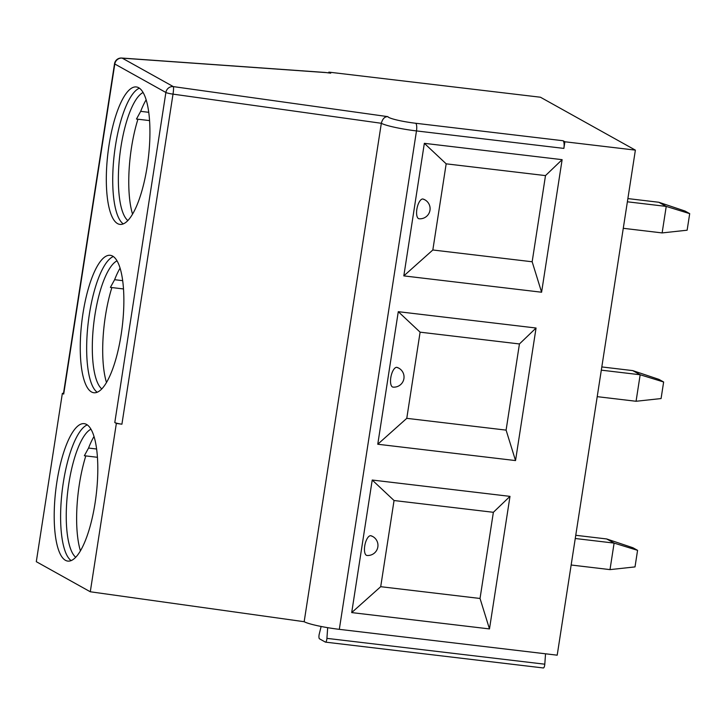 <?xml version="1.0" encoding="UTF-8"?>
<svg xmlns="http://www.w3.org/2000/svg" width="726" height="726" viewBox="0 0 726 726"><rect width="100%" height="100%" fill="white"/><g stroke="black" fill="none" stroke-linecap="round" stroke-linejoin="round"><path stroke-width="1.09" d="M637.573 550.335L614.105 543.102L606.664 538.955L632.918 547.749L637.573 550.335L635.014 566.906L610.003 569.62L571.153 565.01M575.255 538.501L614.105 543.102L610.003 569.62M563.031 140.735L564.892 141.77L563.866 148.403A6.752 1.987 -83.2 0 0 563.031 140.735L415.644 123.257A21.943 2.523 -171.2 0 1 387.911 116.65C384.753 116.532 382.557 118.746 381.332 123.284L304.167 621.71A28.695 3.294 8.8 0 0 339.314 629.342L557.196 655.179L635.377 150.128L540.434 97.22L328.851 72.128L330.72 73.172A6.752 1.987 96.8 0 0 330.484 73.09L325.157 72.464M543.248 667.929A3.376 0.989 -83.2 0 0 543.366 667.965A3.376 0.989 -83.2 0 0 544.799 664.199L545.535 653.799M575.754 535.289L606.664 538.955M601.319 370.151L640.169 374.761L632.727 370.605L658.981 379.399L663.637 381.994L640.169 374.761L636.067 401.269L597.217 396.659M601.818 366.939L632.727 370.605M663.637 381.994L661.077 398.556L636.067 401.269M627.382 201.801L666.232 206.411L658.791 202.255L685.045 211.048L689.7 213.644L666.232 206.411L662.13 232.919L623.28 228.309M627.881 198.588L658.791 202.255M689.7 213.644L687.132 230.206L662.13 232.919M564.892 141.77L635.377 150.128M541.596 292.224L403.819 275.889L424.347 143.331L562.124 159.666L541.596 292.224L532.158 261.768L545.498 175.601L562.124 159.666M515.533 460.574L377.765 444.239L398.284 311.681L536.06 328.016L515.533 460.574L506.095 430.119L519.435 343.952L536.06 328.016M489.478 628.925L351.702 612.59L372.22 480.031L509.997 496.366L489.478 628.925L480.031 598.469L493.371 512.302L509.997 496.366M403.819 275.889L432.832 249.989L532.158 261.768M432.832 249.989L446.172 163.831L545.498 175.601M519.435 343.952L420.109 332.172L406.769 418.339L506.095 430.119M493.371 512.302L394.046 500.523L380.705 586.69L480.031 598.469M446.172 163.831L424.347 143.331M422.868 198.997L424.901 199.831A10.128 9.61 -60.9 0 0 422.868 198.997A10.064 3.966 -78.4 0 0 421.951 199.133A10.064 3.966 -78.4 0 0 416.815 209.56A10.064 3.966 -78.4 0 0 419.111 218.771A10.128 10.128 0 0 0 424.901 199.831M406.769 418.339L377.765 444.239M420.109 332.172L398.284 311.681M396.804 367.347L398.837 368.182A10.128 9.61 -60.9 0 0 396.804 367.347A10.064 3.966 -78.4 0 0 395.897 367.483A10.064 3.966 -78.4 0 0 390.751 377.91A10.064 3.966 -78.4 0 0 393.047 387.121A10.128 10.128 0 0 0 398.837 368.182M380.705 586.69L351.702 612.59M394.046 500.523L372.22 480.031M370.741 535.697L372.783 536.532A10.128 9.61 -60.9 0 0 370.741 535.697A10.064 3.966 -78.4 0 0 369.833 535.833A10.064 3.966 -78.4 0 0 364.688 546.261A10.064 3.966 -78.4 0 0 366.993 555.463A10.128 10.128 0 0 0 372.783 536.532M116.351 423.421L121.914 424.202A6.752 0.771 -171.2 0 1 114.79 422.55L116.351 423.421L90.287 591.772L304.167 621.71M90.287 591.772L36.3 561.688L62.363 393.338L63.498 393.419M328.851 72.128L328.742 72.881M325.112 72.455L330.72 73.172M325.475 72.546L122.231 58.144A6.752 6.407 119.1 0 0 114.799 64.006A6.752 0.771 -171.2 0 1 114.536 63.734A6.752 6.752 0 0 1 121.678 58.035L325.003 72.446M114.536 63.734L63.434 393.81A6.752 0.771 8.8 0 0 63.697 394.082L62.363 393.338M121.914 424.202L173.015 94.135A6.752 0.771 -171.2 0 1 165.882 92.483L114.79 422.55M95.079 503.009A69.206 20.346 -83.2 0 0 84.143 423.648A69.206 20.346 -83.2 0 0 55.793 489.977A69.206 20.346 -83.2 0 0 67.845 561.098A69.206 20.346 -83.2 0 0 95.079 503.009M147.206 166.308A69.206 20.346 -83.2 0 0 136.27 86.948A69.206 20.346 -83.2 0 0 107.911 153.277A69.206 20.346 -83.2 0 0 119.971 224.398A69.206 20.346 -83.2 0 0 147.206 166.308M121.142 334.659A69.206 20.346 -83.2 0 0 110.207 255.298A69.206 20.346 -83.2 0 0 81.847 321.627A69.206 20.346 -83.2 0 0 93.908 392.748A69.206 20.346 -83.2 0 0 121.142 334.659M113.31 256.55A69.206 20.346 -83.2 0 0 89.38 314.149A69.206 20.346 -83.2 0 0 97.22 392.258M106.495 382.52A69.206 20.346 96.8 0 1 105.406 316.046A69.206 20.346 96.8 0 1 111.877 287.56L110.406 287.387L114.617 279.701A69.206 20.346 96.8 0 1 120.053 268.184M132.559 214.17A69.206 20.346 -83.2 0 1 131.47 147.696A69.206 20.346 -83.2 0 1 137.94 119.218L136.47 119.037L140.681 111.35L148.703 112.303M140.681 111.35A69.206 20.346 96.8 0 1 146.117 99.834M139.365 88.2A69.206 20.346 -83.2 0 0 115.443 145.799A69.206 20.346 -83.2 0 0 123.275 223.907M114.617 279.701L122.64 280.653M85.822 455.883L84.352 455.737L88.554 448.051L96.576 449.004M88.554 448.051A69.206 20.346 96.8 0 1 93.99 436.535M85.813 455.91A69.206 20.346 -83.2 0 0 79.343 484.396A69.206 20.346 -83.2 0 0 80.432 550.871M87.247 424.901A69.206 20.346 -83.2 0 0 63.325 482.5A69.206 20.346 -83.2 0 0 71.157 560.608M327.68 627.672L326.918 638.363A3.376 0.989 96.8 0 1 325.484 642.129A3.376 0.989 96.8 0 1 325.366 642.093L319.494 638.816A3.376 0.989 96.8 0 1 319.249 634.088L321.128 626.474M121.678 58.035A6.752 3.929 -85.9 0 1 122.231 58.144L173.323 86.612A6.752 0.844 98 0 1 173.015 94.135L381.332 123.284A28.695 3.294 -171.2 0 0 416.479 130.925L339.314 629.342M387.911 116.65L173.323 86.612A6.752 6.407 -60.9 0 0 165.882 92.483L114.799 64.006L63.697 394.082M563.866 148.403L416.479 130.925A6.752 1.987 96.8 0 0 415.644 123.257M116.986 260.861A65.639 19.303 -83.2 0 0 94.888 315.229A65.639 19.303 -83.2 0 0 101.803 388.927M143.049 92.511A65.639 19.303 -83.2 0 0 120.943 146.879A65.639 19.303 -83.2 0 0 127.867 220.577M90.922 429.211A65.639 19.303 -83.2 0 0 68.825 483.58A65.639 19.303 -83.2 0 0 75.74 557.278M544.799 664.199L326.918 638.363M149.529 120.589L136.47 119.037M123.465 288.939L110.406 287.387M97.402 457.289L84.352 455.737M543.366 667.965L325.484 642.129"/></g></svg>
